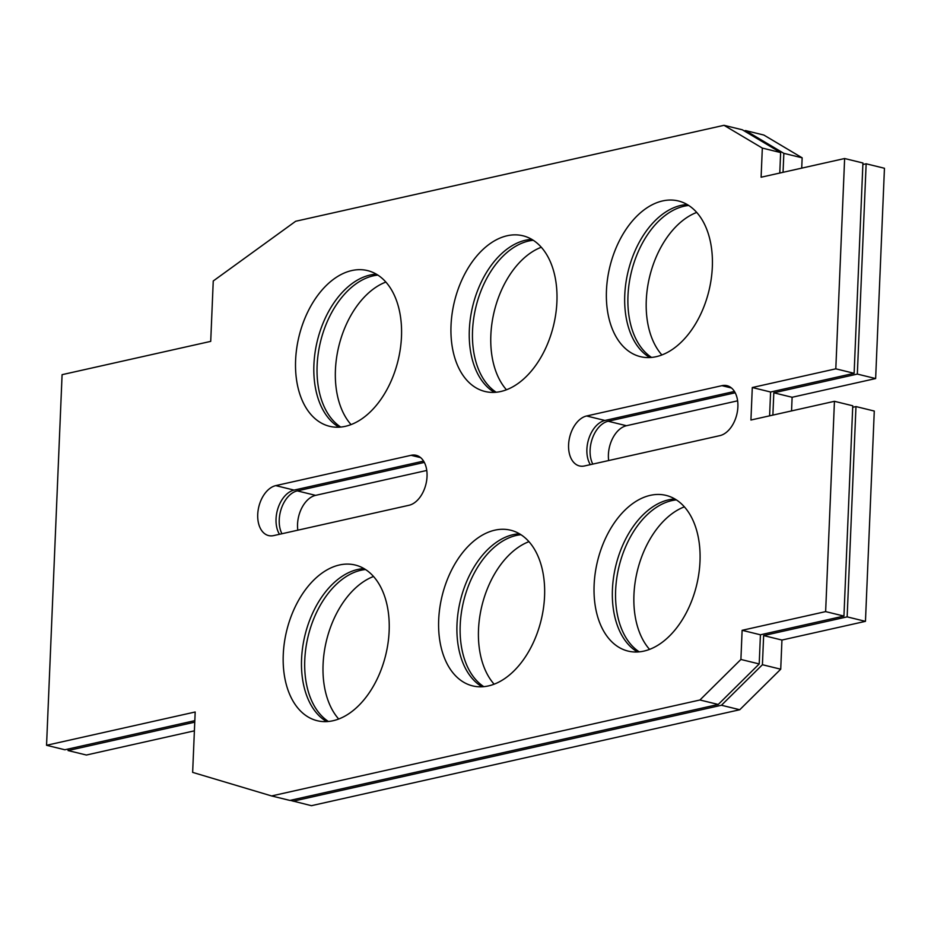 <?xml version="1.0" encoding="UTF-8"?>
<svg xmlns="http://www.w3.org/2000/svg" width="931" height="931" viewBox="0 0 931 931"><rect width="100%" height="100%" fill="white"/><g stroke="black" fill="none" stroke-linecap="round" stroke-linejoin="round"><path stroke-width="1.4" d="M451.023 325.489A80.124 50.972 103.7 0 1 523.001 235.799A80.124 50.972 103.7 0 1 556.913 301.772A80.124 50.972 103.7 0 1 484.935 391.462A80.124 50.972 103.7 0 1 451.023 325.489M531.822 239.372A80.124 50.972 -76.3 0 0 469.329 329.97A80.124 50.972 -76.3 0 0 494.419 392.358M594.118 585.087A80.124 50.972 103.7 0 1 666.084 495.397A80.124 50.972 103.7 0 1 699.996 561.37A80.124 50.972 103.7 0 1 628.018 651.072A80.124 50.972 103.7 0 1 594.118 585.087M674.917 498.981A80.124 50.972 -76.3 0 0 612.423 589.567A80.124 50.972 -76.3 0 0 637.502 651.968M295.604 360.309A80.124 50.972 103.7 0 1 367.57 270.607A80.124 50.972 103.7 0 1 401.482 336.591A80.124 50.972 103.7 0 1 329.504 426.282A80.124 50.972 103.7 0 1 295.604 360.309M376.403 274.191A80.124 50.972 -76.3 0 0 313.91 364.789A80.124 50.972 -76.3 0 0 338.989 427.178M283.257 654.726A80.124 50.972 103.7 0 1 355.235 565.036A80.124 50.972 103.7 0 1 389.146 631.009A80.124 50.972 103.7 0 1 317.168 720.699A80.124 50.972 103.7 0 1 283.257 654.726M364.056 568.608A80.124 50.972 -76.3 0 0 301.563 659.206A80.124 50.972 -76.3 0 0 326.653 721.595M438.687 619.906A80.124 50.972 103.7 0 1 510.665 530.216A80.124 50.972 103.7 0 1 544.565 596.189A80.124 50.972 103.7 0 1 472.599 685.879A80.124 50.972 103.7 0 1 438.687 619.906M519.486 533.789A80.124 50.972 -76.3 0 0 456.993 624.387A80.124 50.972 -76.3 0 0 482.072 686.775M606.453 290.67A80.124 50.972 103.7 0 1 678.431 200.98A80.124 50.972 103.7 0 1 712.331 266.953A80.124 50.972 103.7 0 1 640.365 356.643A80.124 50.972 103.7 0 1 606.453 290.67M687.253 204.552A80.124 50.972 -76.3 0 0 624.759 295.15A80.124 50.972 -76.3 0 0 649.838 357.539M423.582 461.089L294.068 490.102A25.707 16.351 -76.3 0 0 278.02 508.14A25.707 16.351 -76.3 0 0 279.486 534.289M273.667 535.593A25.707 16.351 103.7 0 1 268.605 535.581A25.707 16.351 103.7 0 1 258.085 510.572A25.707 16.351 103.7 0 1 275.762 485.621L411.095 455.306A25.707 16.351 103.7 0 1 416.145 455.317A25.707 16.351 103.7 0 1 426.677 480.326A25.707 16.351 103.7 0 1 409 505.277L273.667 535.593M734.443 391.451L604.929 420.463A25.707 16.351 -76.3 0 0 588.869 438.501A25.707 16.351 -76.3 0 0 590.335 464.65M584.517 465.954A25.707 16.351 103.7 0 1 579.466 465.942A25.707 16.351 103.7 0 1 568.946 440.933A25.707 16.351 103.7 0 1 586.611 415.982L721.944 385.667A25.707 16.351 103.7 0 1 727.006 385.678A25.707 16.351 103.7 0 1 737.527 410.699A25.707 16.351 103.7 0 1 719.849 435.638L584.517 465.954M271.596 795.947L192.647 772.381L195.184 711.994L46.55 745.289L62.086 374.669L210.72 341.374L213.246 280.987L295.674 221.264L724.015 125.313L762.326 148.087L761.104 177.227L844.626 158.526L835.805 368.827L752.295 387.529L750.933 420.021L834.444 401.308L825.634 611.609L742.123 630.31L740.901 659.462L699.937 699.996L271.596 795.947L289.902 800.427L718.243 704.464L699.937 699.996M194.823 720.652L64.856 749.769L46.55 745.289M779.782 173.05L780.632 152.556L742.333 129.793L724.015 125.313M780.632 152.556L762.326 148.087M752.295 387.529L770.6 392.009L854.123 373.296L862.932 162.995L844.626 158.526M854.123 373.296L835.805 368.827M770.6 392.009L769.6 415.831M742.123 630.31L760.429 634.791L843.94 616.078L852.761 405.788L834.444 401.308M843.94 616.078L825.634 611.609M760.429 634.791L759.207 663.943L740.901 659.462M718.243 704.464L759.207 663.943M496.153 392.23A80.124 50.972 103.7 0 1 472.541 330.749A80.124 50.972 103.7 0 1 533.3 240.279M541.307 247.239A80.124 50.972 -76.3 0 0 490.846 335.23A80.124 50.972 -76.3 0 0 506.452 389.763M639.236 651.84A80.124 50.972 103.7 0 1 615.635 590.347A80.124 50.972 103.7 0 1 676.395 499.889M684.39 506.836A80.124 50.972 -76.3 0 0 633.941 594.828A80.124 50.972 -76.3 0 0 649.547 649.361M340.723 427.05A80.124 50.972 103.7 0 1 317.122 365.569A80.124 50.972 103.7 0 1 377.881 275.099M385.876 282.058A80.124 50.972 -76.3 0 0 335.428 370.049A80.124 50.972 -76.3 0 0 351.034 424.583M328.387 721.478A80.124 50.972 103.7 0 1 304.774 659.986A80.124 50.972 103.7 0 1 365.534 569.528M373.54 576.475A80.124 50.972 -76.3 0 0 323.08 664.466A80.124 50.972 -76.3 0 0 338.686 719M483.806 686.659A80.124 50.972 103.7 0 1 460.205 625.167A80.124 50.972 103.7 0 1 520.964 534.708M528.971 541.656A80.124 50.972 -76.3 0 0 478.511 629.647A80.124 50.972 -76.3 0 0 494.117 684.18M651.572 357.423A80.124 50.972 103.7 0 1 627.971 295.93A80.124 50.972 103.7 0 1 688.731 205.472M696.737 212.419A80.124 50.972 -76.3 0 0 646.277 300.41A80.124 50.972 -76.3 0 0 661.883 354.944M426.759 470.458L315.586 495.362A25.707 16.351 -76.3 0 0 297.815 530.181M281.93 533.742A25.707 16.351 103.7 0 1 281.546 507.989A25.707 16.351 103.7 0 1 297.28 490.881L424.35 462.416M737.62 400.819L626.447 425.723A25.707 16.351 -76.3 0 0 608.676 460.542M592.791 464.104A25.707 16.351 103.7 0 1 592.407 438.35A25.707 16.351 103.7 0 1 608.141 421.243L735.199 392.777M852.691 407.301L855.973 406.568L847.152 616.869L763.641 635.582L762.419 664.722L721.455 705.256L739.761 709.736L311.42 805.687L290.228 800.346M194.754 722.177L68.068 750.561L68.138 749.036M194.393 730.835L86.374 755.029L68.068 750.561M744.172 130.887L745.545 130.573L783.844 153.347L783.052 172.316M801.719 168.139L802.15 157.816L763.851 135.053L745.545 130.573M802.15 157.816L783.844 153.347M862.862 164.519L866.144 163.786L857.335 374.087L773.812 392.801L772.881 415.098M773.812 392.801L792.118 397.269L875.64 378.556L884.45 168.267L866.144 163.786M875.64 378.556L857.335 374.087M792.118 397.269L791.548 410.92M763.641 635.582L781.947 640.051L865.458 621.349L874.279 411.048L855.973 406.568M865.458 621.349L847.152 616.869M781.947 640.051L780.725 669.203L762.419 664.722M739.761 709.736L780.725 669.203M721.455 705.256L293.114 801.207M294.068 490.102L275.762 485.621M420.649 457.645L411.095 455.306M604.929 420.463L586.611 415.982M731.498 388.006L721.944 385.667M315.586 495.362L297.28 490.881M626.447 425.723L608.141 421.243"/></g></svg>
